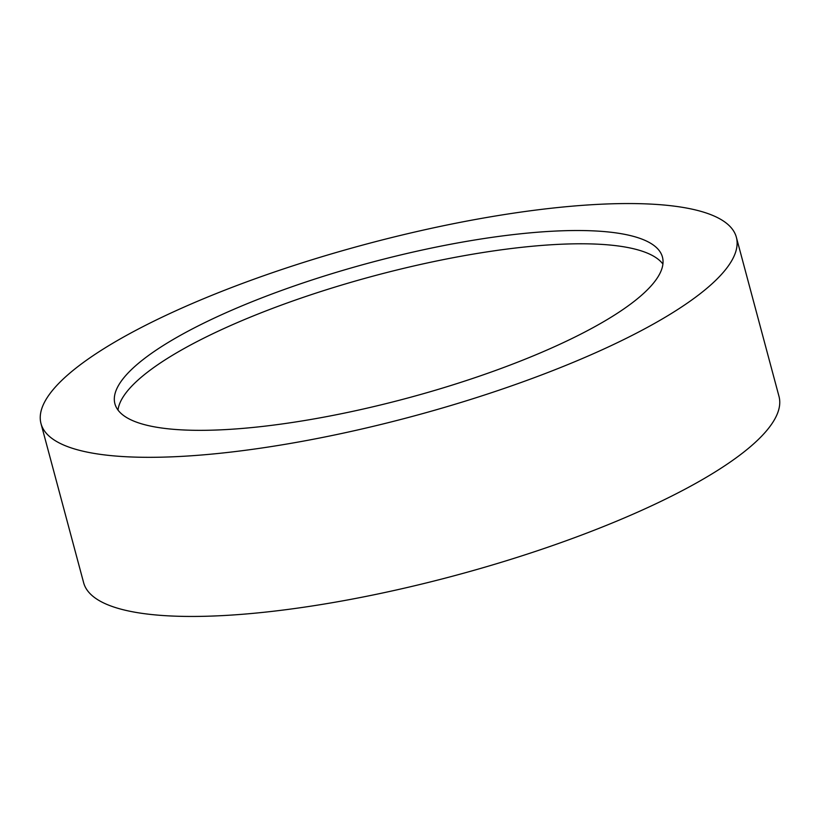 <?xml version="1.0" encoding="UTF-8"?>
<svg xmlns="http://www.w3.org/2000/svg" width="820" height="820" viewBox="0 0 820 820"><rect width="100%" height="100%" fill="white"/><g stroke="black" fill="none" stroke-linecap="round" stroke-linejoin="round"><path stroke-width="1.23" d="M713.636 215.814A359.949 89.185 165 0 1 736.36 237.267A359.949 89.185 165 0 1 463.966 401.533A359.949 89.185 165 0 1 63.724 445.055A359.949 89.185 165 0 1 41 423.591A359.949 89.185 165 0 1 313.394 259.335A359.949 89.185 165 0 1 713.636 215.814M736.36 237.267L779 396.408A359.949 89.185 165 0 1 506.606 560.665A359.949 89.185 165 0 1 106.364 604.186A359.949 89.185 165 0 1 83.64 582.733L41 423.591M118.008 410.061A283.423 70.223 165 0 1 346.132 283.73A283.423 70.223 165 0 1 648.107 253.441A283.423 70.223 165 0 1 662.909 264.06M132.809 420.68A283.423 70.223 165 0 1 114.913 403.788A283.423 70.223 165 0 1 329.404 274.444A283.423 70.223 165 0 1 644.551 240.178A283.423 70.223 165 0 1 662.447 257.08A283.423 70.223 165 0 1 447.956 386.415A283.423 70.223 165 0 1 132.809 420.68"/></g></svg>
